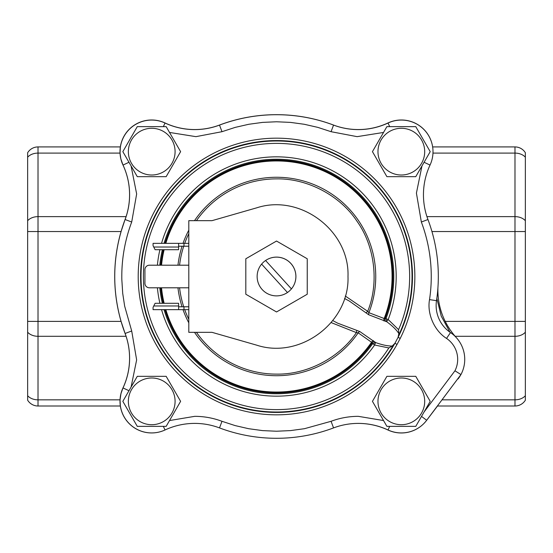 <?xml version="1.0" encoding="UTF-8"?>
<svg xmlns="http://www.w3.org/2000/svg" width="553" height="553" viewBox="0 0 553 553"><rect width="100%" height="100%" fill="white"/><g stroke="black" fill="none" stroke-linecap="round" stroke-linejoin="round"><path stroke-width="0.83" d="M129.602 358.226A70.307 70.307 0 0 0 125.102 333.473A161.787 161.787 0 0 1 125.102 219.527L131.704 222.016L136.653 193.958L131.082 165.935M432.736 147.63A31.625 31.625 0 0 0 387.992 122.96A70.307 70.307 0 0 1 358.261 129.554A70.307 70.307 0 0 0 387.992 122.96L388.026 123.029A70.307 70.307 0 0 1 358.33 129.602A70.307 70.307 0 0 0 388.019 123.029A70.307 70.307 0 0 1 333.549 125.089A70.307 70.307 0 0 0 388.019 123.029A31.625 31.625 0 0 1 430.04 165.064A70.307 70.307 0 0 0 427.953 219.527A161.787 161.787 0 0 1 436.504 300.673A32.62 32.62 0 0 0 450.495 332.574A32.344 32.344 0 0 1 460.953 374.561A32.344 32.344 0 0 0 450.495 332.574A32.344 32.344 0 0 1 460.953 374.561L426.681 420.273A31.625 31.625 0 0 1 388.019 429.971A70.307 70.307 0 0 0 333.549 427.911A70.307 70.307 0 0 1 388.019 429.971L389.706 426.363M358.261 129.554A70.307 70.307 0 0 1 333.494 125.047A161.787 161.787 0 0 0 219.506 125.047A70.307 70.307 0 0 1 194.739 129.554A70.307 70.307 0 0 0 219.506 125.047L219.52 125.089A70.307 70.307 0 0 1 194.725 129.602A70.307 70.307 0 0 0 219.506 125.089A70.307 70.307 0 0 1 165.036 123.029A31.625 31.625 0 0 0 123.015 165.064A31.625 31.625 0 0 1 165.036 123.029A70.307 70.307 0 0 0 219.506 125.089A161.787 161.787 0 0 1 333.549 125.089L331.067 131.697L357.127 136.653L383.54 132.444M169.515 132.444L195.928 136.653L221.988 131.697L235.232 127.377L248.809 124.273L262.613 122.393L276.528 121.771L290.443 122.393L304.247 124.273L317.823 127.377L331.067 131.697M163.349 426.363L165.036 429.971A31.625 31.625 0 0 1 151.681 432.93A31.625 31.625 0 0 0 165.036 429.971A70.307 70.307 0 0 1 219.506 427.911L221.988 421.303A77.365 77.365 0 0 0 194.725 416.34L169.515 420.557M332.788 320.581L337.634 323.159L359.775 331.517L375.508 342.507C382.144 344.941 387.722 346.102 392.236 346.012L394.939 343.254L397.026 344.436L400.227 338.408A138.326 138.326 0 0 0 276.528 138.174A138.326 138.326 0 0 0 138.202 276.5A138.326 138.326 0 0 0 397.026 344.436M400.227 338.408L398.084 337.337L394.939 343.254A135.934 135.934 0 0 1 140.593 276.5A135.934 135.934 0 0 1 276.528 140.566A135.934 135.934 0 0 1 398.084 337.337L398.858 333.556C396.411 329.761 392.326 325.793 386.602 321.646L368.685 314.747L349.192 300.97M161.545 243.355A119.662 119.662 0 0 1 276.528 156.838A119.662 119.662 0 0 1 388.185 319.53L385.953 318.666L386.602 321.646L388.185 319.53L398.568 329.664L398.858 333.556M392.236 346.012L388.849 347.948L374.637 345.01L375.508 342.507L372.674 343.634L371.547 342.245L358.185 332.844A2.772 1.59 127.2 0 1 359.775 331.517M345.279 296.021L367.717 311.339C379.254 282.832 374.865 246.126 356.934 221.145C339.998 195.479 307.274 178.273 276.528 178.882A97.618 97.618 0 0 0 196.453 220.661M366.024 312.908L367.717 311.339L368.899 312.687L384.169 318.514A2.772 1.59 -67.4 0 0 383.996 321.01M128.973 162.278L123.015 165.064A70.307 70.307 0 0 1 125.102 219.527A161.787 161.787 0 0 0 125.102 333.473A70.307 70.307 0 0 1 123.015 387.936A31.625 31.625 0 0 0 151.681 432.93A31.625 31.625 0 0 1 123.015 387.936L128.973 390.722M131.082 387.072L136.639 359.892L131.704 330.984L124.667 306.175L122.718 293.415L121.819 279.431A154.729 154.729 0 0 1 121.798 276.051L121.805 274.696A154.729 154.729 0 0 1 121.854 272.173L121.888 271.067A154.729 154.729 0 0 1 131.704 222.016M383.54 420.557L358.33 416.34A77.365 77.365 0 0 0 331.067 421.303L304.468 428.693L290.56 430.593L276.528 431.229L262.502 430.6L248.587 428.693L235.122 425.589L221.988 421.303M421.974 165.928L416.416 193.108L421.351 222.016A154.729 154.729 0 0 1 429.522 299.615C426.93 313.648 434.216 330.659 446.548 338.422A25.286 25.286 0 0 1 454.953 370.793L424.082 411.978M446.548 338.422L450.495 332.574A32.62 32.62 0 0 1 436.504 300.673A161.787 161.787 0 0 0 427.953 219.527A70.307 70.307 0 0 1 430.04 165.064A31.625 31.625 0 0 0 432.999 151.695A31.625 31.625 0 0 1 430.04 165.064L424.082 162.278M333.549 427.911A161.787 161.787 0 0 1 219.506 427.911A161.787 161.787 0 0 0 333.549 427.911L331.067 421.303M460.953 374.561L454.953 370.793M164.994 309.645A116.358 116.358 0 0 0 372.086 342.881A2.772 2.357 145 0 1 374.823 341.775M165.831 309.645A115.549 115.549 0 0 0 371.547 342.245A2.772 1.59 123.4 0 1 373.524 340.71M194.518 332.339A99.208 99.208 0 0 0 358.185 332.844L356.402 332.623L356.761 330.335M196.453 332.339A97.618 97.618 0 0 0 276.528 374.118C306.984 374.699 339.369 357.874 356.402 332.623L331.157 322.586M161.545 309.645A119.662 119.662 0 0 0 374.637 345.01L372.674 343.634A117.264 117.264 0 0 1 164.041 309.645M368.685 314.747A2.772 1.59 108.8 0 1 368.899 312.687A99.208 99.208 0 0 0 194.518 220.661M165.831 243.355A115.549 115.549 0 0 1 276.528 160.951A115.549 115.549 0 0 1 384.169 318.514L384.999 318.604A2.772 2.357 -89 0 0 385.607 321.487M164.994 243.355A116.358 116.358 0 0 1 276.528 160.142A116.358 116.358 0 0 1 384.999 318.604L385.953 318.666A117.264 117.264 0 0 0 276.528 159.236A117.264 117.264 0 0 0 164.041 243.355M188.801 265.198L149.4 265.198A4.465 4.465 0 0 0 144.934 269.664L144.934 283.336A4.465 4.465 0 0 0 149.4 287.802L188.801 287.802M256.799 207.804L212.027 220.661L188.801 220.661L188.801 332.339L212.027 332.339L256.799 345.196C300.307 359.443 349.683 322.254 347.996 276.5C349.683 230.753 300.314 193.557 256.799 207.804C300.314 193.557 349.683 230.753 347.996 276.5C349.683 322.254 300.307 359.443 256.799 345.196M153.741 305.982L153.063 307.323L153.063 309.645L178.612 309.645L178.612 305.982L153.741 305.982L155.103 303.3L178.612 303.3L178.612 305.982M153.063 309.645L188.801 309.645M178.612 306.784L188.801 306.784M183.976 306.784L183.976 309.645M178.612 246.216L183.976 246.216L183.976 243.355L178.612 243.355L188.801 243.355M183.976 246.216L188.801 246.216M153.741 247.018L155.103 249.7L178.612 249.7L178.612 247.018L153.741 247.018L153.063 245.677L153.063 243.355L178.612 243.355L153.063 243.355M178.612 243.355L178.612 247.018M291.431 288.894L265.585 260.498A19.39 19.39 0 0 0 261.617 264.106L287.47 292.502A19.39 19.39 0 0 0 276.528 257.11A19.39 19.39 0 0 0 265.585 260.498A19.39 19.39 0 0 1 291.431 288.894A19.39 19.39 0 0 1 257.138 276.5A19.39 19.39 0 0 1 261.617 264.106A19.39 19.39 0 0 0 276.528 295.89M276.528 311.961L307.24 294.231L307.24 258.769L276.528 241.039L245.815 258.769L245.815 294.231L276.528 311.961M120.298 147.333L120.36 146.925L38.012 146.925A12.152 12.152 0 0 0 27.65 152.732L27.65 400.199A12.152 12.152 0 0 0 38.012 406.006L120.36 406.006L120.042 399.833L38.012 399.833L38.012 336.3L126.077 336.3L125.075 333.438A70.307 70.307 0 0 1 122.973 387.936A31.625 31.625 0 0 0 158.676 432.149A31.625 31.625 0 0 1 151.633 432.944M387.978 429.951L387.95 430.006A70.307 70.307 0 0 0 355.876 423.439A70.307 70.307 0 0 1 387.95 430.006A31.625 31.625 0 0 0 423.716 423.688A31.625 31.625 0 0 1 401.333 432.978A31.625 31.625 0 0 0 423.716 423.688A31.625 31.625 0 0 1 401.333 432.978M194.739 129.554A70.307 70.307 0 0 1 165.008 122.96A31.625 31.625 0 0 0 122.973 164.994A70.307 70.307 0 0 1 125.075 219.493A161.787 161.787 0 0 0 125.075 333.438A70.307 70.307 0 0 1 122.973 387.936L120.962 393.605M120.927 393.743L120.042 399.833M127.39 375.598L127.508 375.121M129.45 362.415L129.485 361.842M128.98 349.081L128.897 348.473M120.872 158.967L122.973 164.994A70.307 70.307 0 0 1 125.075 219.493L121.072 231.541C112.598 261.493 112.598 291.438 121.072 321.39L125.089 333.431A161.787 161.787 0 0 1 114.713 276.465M125.109 219.506L126.077 216.631L38.012 216.631L38.012 153.098L120.042 153.098L120.761 158.483M128.98 203.85L129.043 203.366M129.45 190.515L129.416 189.949M127.39 177.333L127.238 176.746M439.206 303.701L439.296 304.171M431.948 231.541L514.988 231.541L514.988 321.39L445.206 321.39L447.488 325.627M447.495 325.634L449.983 329.588M449.99 329.588L452.568 333.155M120.36 146.925A31.625 31.625 0 0 1 165.008 122.96A31.625 31.625 0 0 0 120.36 146.925L120.042 153.098M460.787 374.775A32.344 32.344 0 0 1 458.112 378.916A32.344 32.344 0 0 0 460.787 374.775L427.379 419.347L437.52 406.006L514.988 406.006A12.152 12.152 0 0 0 525.35 400.199L525.35 152.732A12.152 12.152 0 0 0 514.988 146.925A12.152 12.152 0 0 1 525.35 152.732M27.65 400.199L27.65 395.72A12.152 8.592 180 0 0 38.012 399.833L38.012 406.006A12.152 12.152 0 0 1 27.65 400.199A12.152 12.152 0 0 0 38.012 406.006A12.152 12.152 0 0 1 27.65 400.199M38.012 146.925A12.152 12.152 0 0 0 27.65 152.732A12.152 12.152 0 0 1 38.012 146.925L38.012 153.098A12.152 8.592 180 0 0 27.65 157.211M436.835 298.33L441.232 316.122L449.983 332.222M456.26 337.544A70.307 70.307 0 0 1 437.928 287.712A70.307 70.307 0 0 0 456.26 337.544L456.253 337.544A32.344 32.344 0 0 1 457.697 339.238A32.344 32.344 0 0 0 456.26 337.544M426.937 216.631L514.988 216.631L514.988 146.925L432.64 146.925A31.625 31.625 0 0 0 387.992 122.96A31.625 31.625 0 0 1 432.64 146.925L432.778 147.955M401.333 128.289A23.364 23.364 0 0 1 424.697 151.653A23.364 23.364 0 0 1 401.333 175.011A23.364 23.364 0 0 1 377.969 151.653A23.364 23.364 0 0 1 401.333 128.289M415.773 176.663L386.893 176.663L372.445 151.653L386.893 126.637L415.773 126.637L430.213 151.653L415.773 176.663M151.722 128.289A23.364 23.364 0 0 1 175.087 151.653A23.364 23.364 0 0 1 151.722 175.011A23.364 23.364 0 0 1 128.358 151.653A23.364 23.364 0 0 1 151.722 128.289M166.163 176.663L137.282 176.663L122.835 151.653L137.282 126.637L166.163 126.637L180.61 151.653L166.163 176.663M401.333 377.989A23.364 23.364 0 0 1 424.697 401.347A23.364 23.364 0 0 1 401.333 424.711A23.364 23.364 0 0 1 377.969 401.347A23.364 23.364 0 0 1 401.333 377.989M415.773 426.363L386.893 426.363L372.445 401.347L386.893 376.337L415.773 376.337L430.213 401.347L415.773 426.363M151.722 377.989A23.364 23.364 0 0 1 175.087 401.347A23.364 23.364 0 0 1 151.722 424.711A23.364 23.364 0 0 1 128.358 401.347A23.364 23.364 0 0 1 151.722 377.989M166.163 426.363L137.282 426.363L122.835 401.347L137.282 376.337L166.163 376.337L180.61 401.347L166.163 426.363M151.681 432.93A31.625 31.625 0 0 1 123.015 387.936A31.625 31.625 0 0 0 151.681 432.93M421.524 416.409L426.681 420.273A31.625 31.625 0 0 1 388.019 429.971M388.019 123.029L389.706 126.637M219.506 125.089L221.988 131.697M398.706 335.132A135.513 135.513 0 0 0 276.528 140.987A135.513 135.513 0 0 0 141.015 276.5A135.513 135.513 0 0 0 393.453 345.003M398.568 329.664A133.121 133.121 0 0 0 276.528 143.379A133.121 133.121 0 0 0 143.407 276.5A133.121 133.121 0 0 0 388.849 347.948M188.801 322.828A99.208 99.208 0 0 1 183.015 309.645M182.055 306.784A99.208 99.208 0 0 1 177.962 287.802M177.962 265.198A99.208 99.208 0 0 1 182.055 246.216M183.015 243.355A99.208 99.208 0 0 1 188.801 230.172M164.13 249.7A115.549 115.549 0 0 0 161.531 265.198M161.531 287.802A115.549 115.549 0 0 0 164.13 303.3M162.368 249.7A117.264 117.264 0 0 0 159.81 265.198M159.81 287.802A117.264 117.264 0 0 0 162.368 303.3M159.907 249.7A119.662 119.662 0 0 0 157.398 265.198M157.398 287.802A119.662 119.662 0 0 0 159.907 303.3M188.801 233.684A97.618 97.618 0 0 0 184.709 243.355M183.727 246.216A97.618 97.618 0 0 0 179.566 265.198M179.566 287.802A97.618 97.618 0 0 0 183.727 306.784M184.709 309.645A97.618 97.618 0 0 0 188.801 319.316M163.301 249.7A116.358 116.358 0 0 0 160.723 265.198M160.723 287.802A116.358 116.358 0 0 0 163.301 303.3M123.015 165.064A70.307 70.307 0 0 1 125.102 219.527M131.704 330.984L125.102 333.473A70.307 70.307 0 0 1 123.015 387.936M194.725 423.398A70.307 70.307 0 0 1 219.506 427.911M358.33 129.602A70.307 70.307 0 0 1 333.549 125.089A161.787 161.787 0 0 0 276.528 114.713M194.725 129.602A70.307 70.307 0 0 1 165.036 123.029L163.349 126.637M151.681 120.07A31.625 31.625 0 0 1 165.036 123.029M427.953 219.527L421.351 222.016M429.522 299.615L436.504 300.673M121.072 321.39L38.012 321.39L38.012 231.541L121.072 231.541M27.65 332.194A12.152 8.592 180 0 0 38.012 336.3L38.012 321.39L27.65 321.39M27.65 231.541L38.012 231.541L38.012 216.631A12.152 8.592 180 0 0 27.65 220.737M525.35 321.39L514.988 321.39L514.988 336.3L455.147 336.3M120.008 151.619A31.625 31.625 0 0 0 122.973 164.994L122.98 164.988M525.35 220.737A12.152 8.592 0 0 0 514.988 216.631L514.988 231.541L525.35 231.541M525.35 395.72A12.152 8.592 180 0 1 514.988 399.833L514.988 336.3A12.152 8.592 0 0 0 525.35 332.194M432.971 153.098L514.988 153.098A12.152 8.592 0 0 1 525.35 157.211M514.988 406.006L514.988 399.833L442.213 399.833M387.95 430.006A70.307 70.307 0 0 0 355.876 423.439M344.533 298.496L349.351 301.06"/></g></svg>
